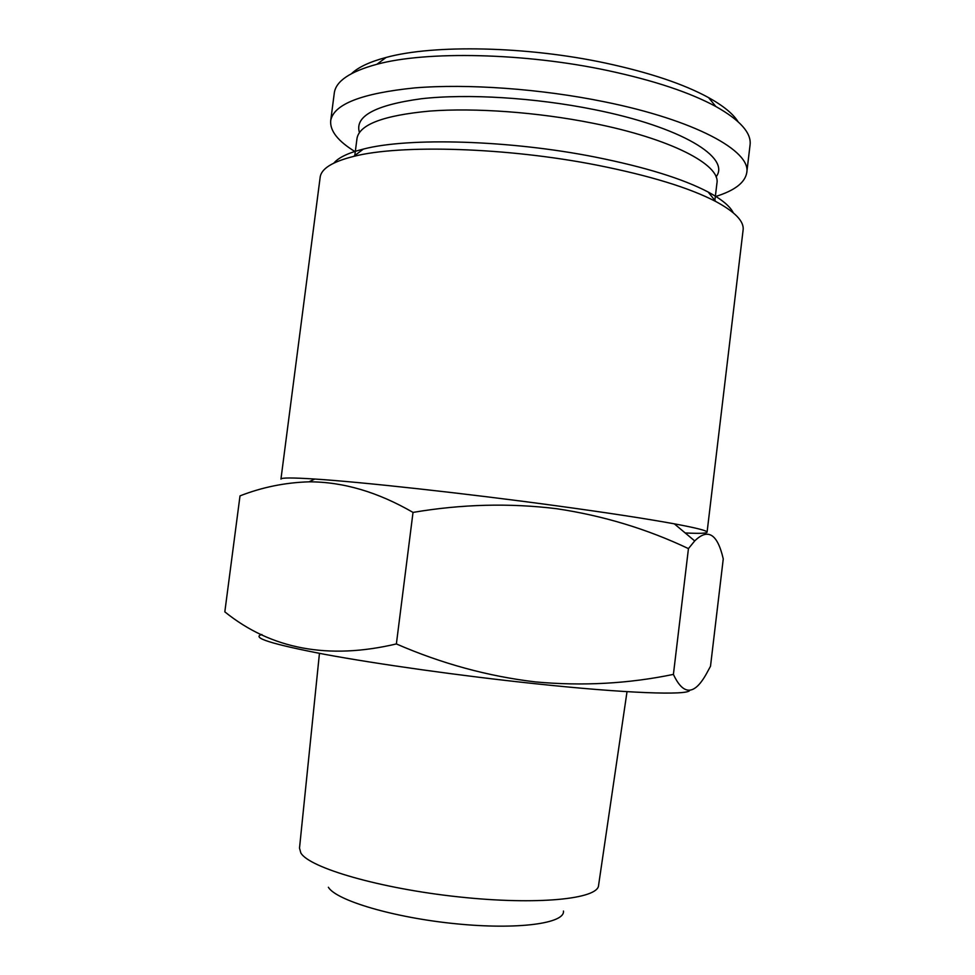 <?xml version="1.0" encoding="UTF-8"?>
<svg xmlns="http://www.w3.org/2000/svg" width="975" height="975" viewBox="0 0 975 975"><rect width="100%" height="100%" fill="white"/><g stroke="black" fill="none" stroke-linecap="round" stroke-linejoin="round"><path stroke-width="1.46" d="M714.87 200.399L716.93 183.227C720.72 164.885 671.032 138.633 592.495 123.143C537.737 112.198 475.032 107.664 429.731 111.077C383.687 115.355 359.446 124.459 357.008 138.401L354.79 155.549M738.038 121.68C733.078 113.807 723.255 105.775 708.569 97.61C683.767 84.069 649.521 72.577 605.828 63.143C526.939 46.166 433.522 44.387 386.112 57.452C369.866 61.766 358.386 67.129 351.646 73.552M715.333 196.597C734.541 190.673 745.022 182.691 746.765 172.636L750.068 144.922C751.579 133.027 740.171 120.218 715.845 106.507C689.922 92.454 653.957 80.486 607.937 70.602C524.818 52.808 426.294 50.822 376.886 64.289C349.94 71.614 335.741 81.23 334.279 93.137L330.683 120.815C329.916 130.979 338.106 141.302 355.278 151.759M746.765 172.636C751.225 151.04 694.992 120.023 604.098 101.729C540.491 88.749 467.293 83.57 414.728 87.896C361.42 93.308 333.413 104.276 330.683 120.815M716.04 176.889C731.14 157.84 681.781 127.006 594.141 109.578C535.19 97.634 467.269 93.551 421.444 98.731C375.168 105.044 354.498 116.293 359.422 132.466M627.023 691.665L598.577 885.349C598.321 899.072 537.298 905.385 458.579 896.878C379.897 888.505 309.258 867.835 300.824 852.93L299.508 848.104L319.447 653.348M689.678 690.446C687.655 695.467 626.279 693.42 534.044 683.597C460.736 675.833 377.593 664.146 324.602 654.322C271.659 644.134 250.77 637.528 261.922 634.506M396.374 643.939C441.529 663.585 487.829 676.236 535.299 681.903C582.282 686.217 628.327 683.719 673.408 674.395C683.67 696.382 695.09 695.419 707.667 671.483L710.507 666.254L723.255 558.919C717.503 533.886 707.984 527.889 694.712 540.93L688.447 548.608C646.998 528.95 603.038 515.641 556.603 508.706C509.377 502.929 461.516 504.173 413.022 512.411C377.788 492.009 343.127 481.821 309.026 481.821C285.005 482.576 262.007 487.268 240.008 495.873L224.823 611.849C271.147 649.265 328.331 659.965 396.374 643.939L413.022 512.411M555.421 505.647C465.502 493.399 361.128 481.967 314.779 479.042C292.317 477.604 281.044 477.628 280.946 479.115L320.153 177.328C321.177 168.736 332.341 161.752 353.657 156.402C400.384 144.288 506.963 147.359 597.309 165.214C649.886 175.683 689.362 187.773 715.76 201.496C735.113 211.928 744.23 221.423 743.108 230.002L707.082 532.192C707.362 530.729 696.43 527.938 674.31 523.831C646.559 518.749 606.938 512.679 555.421 505.647M733.285 212.818C730.092 206.249 721.719 199.327 708.167 192.038C682.841 178.742 645.206 167.091 595.262 157.085C509.474 140.022 408.306 137.256 363.346 149.09C348.416 152.819 338.605 157.487 333.889 163.069M685.193 532.947C699.294 533.642 706.595 533.386 707.082 532.192M563.452 911.052C565.134 923.435 517.944 929.992 455.922 923.776C393.937 917.694 336.265 900.522 328.368 887.262M688.447 548.608L673.408 674.395M386.112 57.452L376.886 64.289M314.779 479.042L309.026 481.821M363.346 149.09L353.657 156.402M708.167 192.038L715.76 201.496M674.31 523.831L694.712 540.93M708.569 97.61L715.845 106.507"/></g></svg>
